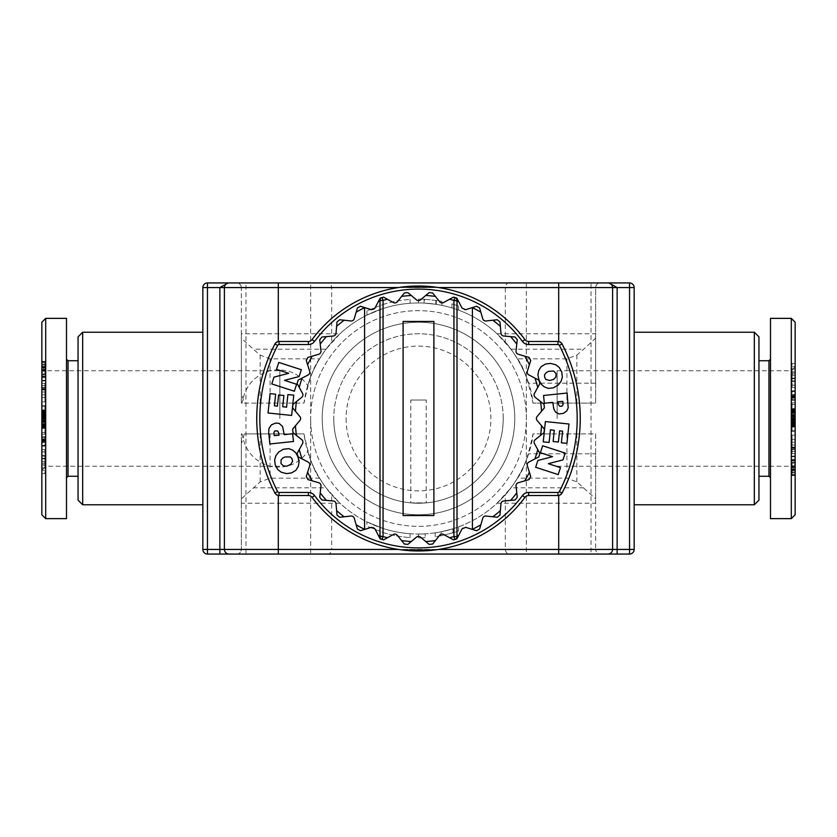 <?xml version="1.0" encoding="UTF-8"?>
<svg xmlns="http://www.w3.org/2000/svg" width="837" height="837" viewBox="0 0 837 837"><rect width="100%" height="100%" fill="white"/><g stroke="black" fill="none" stroke-linecap="round" stroke-linejoin="round"><path stroke-width="0.63" stroke-dasharray="4.18 3.14" d="M591.037 282.937L558.687 282.937L591.037 282.937L591.037 554.063L526.337 554.063L526.337 282.937L600.275 282.937C597.764 282.864 596.226 284.402 595.662 287.562L595.662 403.099L533.002 403.099C528.147 380.207 522.958 365.455 517.444 358.832A115.537 115.537 0 0 0 510.926 349.175L497.052 333.775L595.662 333.775L595.662 338.138L583.703 349.175L576.85 355.108L566.931 358.832L517.444 358.832M526.337 554.063L591.037 554.063M503.225 418.5A84.725 84.725 0 0 0 418.5 333.775A84.725 84.725 0 0 0 333.775 418.5A84.725 84.725 0 0 1 418.5 333.775A84.725 84.725 0 0 1 503.225 418.5A84.725 84.725 0 0 1 418.5 503.225A84.725 84.725 0 0 1 333.775 418.5A84.725 84.725 0 0 0 418.5 503.225A84.725 84.725 0 0 0 503.225 418.5M346.099 418.5A72.4 72.4 0 0 0 418.5 490.9A72.4 72.4 0 0 0 490.9 418.5A72.4 72.4 0 0 0 418.5 346.099A72.4 72.4 0 0 0 346.099 418.5M202.836 418.5L202.836 332.237L202.836 418.5M82.675 332.237L82.675 504.763M754.325 504.763L754.325 332.237M634.164 332.237L634.164 504.763L634.164 332.237M310.663 554.063L278.313 554.063L310.663 554.063L310.663 282.937L245.963 282.937L245.963 554.063L509.482 554.063C507.18 554.084 505.789 552.546 505.318 549.438L505.318 494.73C510.507 490.011 530.574 461.867 533.002 433.901L595.662 433.901L595.662 503.225L595.662 453.8L528.513 453.8A115.537 115.537 0 0 1 303.998 433.901L244.341 433.901L241.338 443.819L241.338 503.225L241.338 433.901L242.081 433.901C245.074 451.279 254.846 462.17 271.397 466.575C286.986 468.825 299.102 463.771 307.754 451.425C316.438 482.687 339.487 502.796 339.948 503.225L326.074 487.825A115.537 115.537 0 0 1 319.556 478.168L270.069 478.168L260.15 481.892L241.338 498.862M426.2 400.013L410.8 400.013L426.2 400.013L426.2 502.88L410.8 502.88L410.8 400.013M410.8 502.88L426.2 502.88M791.3 418.5L791.3 466.24L791.3 418.5L791.3 466.24L791.3 418.5L795.15 418.5L795.15 366.888L795.15 470.112L795.15 408.571L795.15 425.771L795.15 414.608L795.15 419.4L795.15 417.726L792.074 417.726L792.074 408.571L792.074 426.127L792.074 414.807L792.074 417.736L795.15 417.736L795.15 415.654L795.15 426.127L795.15 420.519L792.074 420.519L795.15 420.519L795.15 421.44L795.15 418.51L792.074 418.51M557.149 418.5L557.149 370.749L557.149 418.5M279.851 418.5L279.851 370.749L279.851 418.5M45.7 418.5L45.7 370.76L45.7 466.146L45.7 418.5L45.7 466.146L45.7 418.5L41.85 418.5L41.85 470.112L41.85 366.888L41.85 428.429L41.85 411.229L41.85 422.392L41.85 417.6L41.85 419.274L44.926 419.274L44.926 428.429L44.926 410.873L44.926 422.193L44.926 419.264L41.85 419.264L41.85 421.346L41.85 410.873L41.85 416.481L44.926 416.481L41.85 416.481L41.85 415.56L41.85 418.49L44.926 418.49M514.776 418.5A96.276 96.276 0 0 0 418.5 322.224A96.276 96.276 0 0 0 322.224 418.5A96.276 96.276 0 0 0 418.5 514.776A96.276 96.276 0 0 0 514.776 418.5A96.276 96.276 0 0 0 418.5 322.224A96.276 96.276 0 0 0 322.224 418.5A96.276 96.276 0 0 0 418.5 514.776A96.276 96.276 0 0 0 514.776 418.5M526.337 418.5A107.837 107.837 0 0 0 418.5 310.663A107.837 107.837 0 0 0 310.663 418.5A107.837 107.837 0 0 1 418.5 310.663A107.837 107.837 0 0 1 526.337 418.5A107.837 107.837 0 0 1 418.5 526.337A107.837 107.837 0 0 1 310.663 418.5A107.837 107.837 0 0 0 418.5 526.337A107.837 107.837 0 0 0 526.337 418.5M68.038 360.737L68.038 476.263M78.05 500.149L78.05 336.851M66.5 418.5L66.5 359.188L66.5 418.5M768.962 476.263L768.962 360.737M758.95 336.851L758.95 500.149M770.5 418.5L770.5 477.812L770.5 418.5M758.95 418.5L758.95 476.263L758.95 418.5M795.15 322.224L795.15 514.776M795.15 363.404L795.15 385.083L795.15 363.404L792.074 363.404L792.074 385.083L792.074 363.404M795.15 419.452L795.15 431.484L795.15 415.204L795.15 419.452L792.074 419.452L792.074 415.204L792.074 431.484L792.074 419.452M795.15 464.587L795.15 475.625L795.15 462.987L795.15 471.932L795.15 464.587L792.074 464.587L792.074 471.932L792.074 462.987L792.074 475.625L792.074 464.587M795.15 391.025L795.15 408.927L795.15 391.025L792.074 391.025L792.074 408.927L792.074 390.816L795.15 391.046M795.15 385.282L795.15 378.722L795.15 387.364L795.15 385.282L792.074 385.282L792.074 387.364L792.074 378.722L792.074 385.282M795.15 449.49L795.15 435.135L795.15 453.696L795.15 449.49L792.074 449.49L792.074 453.696L792.074 435.135L792.074 449.49M791.3 518.637L791.3 318.363M770.5 518.637L770.5 318.363M795.15 424.945L792.074 424.945M795.15 425.227L792.074 425.227M795.15 424.254L792.074 424.254M795.15 423.449L792.074 423.449M795.15 422.549L792.074 422.549M795.15 421.576L792.074 421.576M795.15 419.4L792.074 419.4L795.15 419.4M795.15 418.929L792.074 418.929M795.15 417.799L792.074 417.799M795.15 416.795L792.074 416.795M795.15 416.397L792.074 416.397M795.15 415.487L792.074 415.487L795.15 415.476M795.15 414.608L792.074 414.608L795.15 414.629M795.15 414.786L792.074 414.786L795.15 414.807L795.15 415.686L792.074 415.686L795.15 415.654L795.15 414.807M795.15 414.974L792.074 414.974M795.15 415.215L792.074 415.215L795.15 415.204M795.15 415.905L792.074 415.905M795.15 416.721L792.074 416.721M795.15 418.123L792.074 418.123L795.15 418.155M795.15 419.086L792.074 419.086L795.15 419.086M795.15 419.483L792.074 419.483M795.15 419.86L792.074 419.86M795.15 425.771L792.074 425.771M795.15 425.405L792.074 425.405M795.15 424.903L792.074 424.903M795.15 424.286L792.074 424.286M795.15 423.721L792.074 423.721M795.15 422.842L792.074 422.842M795.15 421.827L792.074 421.827M795.15 421.252L792.074 421.252M795.15 420.237L792.074 420.237M795.15 417.789L792.074 417.789M795.15 415.55L792.074 415.55M795.15 414.482L792.074 414.482L795.15 414.472M795.15 413.499L792.074 413.499M795.15 412.589L792.074 412.589M795.15 411.762L792.074 411.762M795.15 411.009L792.074 411.009M795.15 410.873L792.074 410.873M795.15 410.339L792.074 410.339M795.15 409.868L792.074 409.868M795.15 409.471L792.074 409.471M795.15 409.147L792.074 409.147M795.15 408.895L792.074 408.895M795.15 408.718L792.074 408.718M795.15 408.613L792.074 408.613L795.15 408.592M795.15 408.571L792.074 408.571M795.15 408.686L792.074 408.686M795.15 408.843L792.074 408.843M795.15 409.084L792.074 409.084M795.15 409.377L792.074 409.377M795.15 409.732L792.074 409.732M795.15 409.91L792.074 409.91M795.15 410.507L792.074 410.507M795.15 411.197L792.074 411.197M795.15 411.982L792.074 411.982M795.15 412.84L792.074 412.84M795.15 413.52L792.074 413.52M795.15 415.539L792.074 415.539M795.15 417.987L792.074 417.987M795.15 421.545L792.074 421.545M795.15 422.465L792.074 422.465M795.15 422.967L792.074 422.967M795.15 423.836L792.074 423.836M795.15 424.589L792.074 424.589M795.15 419.578L792.074 419.578M795.15 420.477L792.074 420.477M795.15 420.592L792.074 420.592M795.15 421.116L792.074 421.116M795.15 421.398L792.074 421.398M795.15 421.44L792.074 421.44M795.15 421.304L792.074 421.304M795.15 420.938L792.074 420.938M795.15 420.561L792.074 420.561M795.15 419.693L792.074 419.693M795.15 418.688L792.074 418.688M795.15 417.558L792.074 417.558M795.15 416.554L792.074 416.554M795.15 415.309L792.074 415.309M795.15 414.943L792.074 414.943M795.15 414.859L792.074 414.859M795.15 415.142L792.074 415.142M795.15 415.769L792.074 415.769M795.15 416.68L792.074 416.68M795.15 372.151L792.074 372.151M795.15 366.763L792.074 366.763M795.15 385.083L792.074 385.083M795.15 381.672L792.074 381.672M795.15 378.157L792.074 378.157M795.15 373.804L792.074 373.804M795.15 375.614L792.074 375.614M792.074 374.557L792.074 369.148L792.074 374.557L795.15 374.557L795.15 369.148L795.15 374.557M795.15 369.148L792.074 369.148M795.15 371.942L792.074 371.942M795.15 426.964L792.074 426.964M795.15 416.24L792.074 416.24M795.15 420.383L792.074 420.383M795.15 419.745L792.074 419.745M795.15 427.069L792.074 427.069M795.15 431.484L792.074 431.484M795.15 430.448L792.074 430.448M795.15 426.305L792.074 426.305M795.15 460.277L792.074 460.277M795.15 466.397L792.074 466.397M795.15 462.987L792.074 462.987M795.15 463.123L792.074 463.123M795.15 470.279L792.074 470.279M795.15 474.276L792.074 474.276M795.15 472.769L792.074 472.769M795.15 466.293L792.074 466.293M795.15 469.567L792.074 469.567M795.15 460.915L792.074 460.915M795.15 456.73L792.074 456.73M795.15 456.51L792.074 456.51M795.15 459.22L792.074 459.22M795.15 390.984L792.074 390.984M795.15 396.518L792.074 396.518M795.15 397.115L792.074 397.115M795.15 397.188L792.074 397.188M795.15 394.311L792.074 394.311M795.15 391.59L792.074 391.59M795.15 399.416L792.074 399.416M795.15 400.379L792.074 400.379M795.15 396.435L792.074 396.435M795.15 398.13L792.074 398.13M795.15 404.459L792.074 404.459L795.15 404.491M795.15 402.848L792.074 402.848M795.15 395.284L792.074 395.284L795.15 395.273M795.15 378.722L792.074 378.722M795.15 387.364L792.074 387.364M795.15 380.804L792.074 380.804M795.15 435.135L792.074 435.135M795.15 453.696L792.074 453.696M795.15 451.321L792.074 451.321M795.15 447.052L792.074 447.052M795.15 447.649L792.074 447.649M795.15 442.187L792.074 442.187M795.15 439.467L792.074 439.467M792.074 448.255L792.074 444.981L792.074 448.255L795.15 448.255L795.15 444.981L795.15 448.255M795.15 449.166L792.074 449.166M795.15 444.981L792.074 444.981M78.05 418.5L78.05 360.737L78.05 418.5M41.85 514.776L41.85 322.224M41.85 473.596L41.85 451.917L41.85 473.596L44.926 473.596L44.926 451.917L44.926 473.596M41.85 417.548L41.85 405.516L41.85 421.796L41.85 417.548L44.926 417.548L44.926 421.796L44.926 405.516L44.926 417.548M41.85 372.413L41.85 361.375L41.85 374.013L41.85 365.068L41.85 372.413L44.926 372.413L44.926 365.068L44.926 374.013L44.926 361.375L44.926 372.413M41.85 445.975L41.85 428.073L41.85 445.975L44.926 445.975L44.926 428.073L44.926 446.184L41.85 445.954M41.85 451.718L41.85 458.278L41.85 449.636L41.85 451.718L44.926 451.718L44.926 449.636L44.926 458.278L44.926 451.718M41.85 387.51L41.85 401.865L41.85 383.304L41.85 387.51L44.926 387.51L44.926 383.304L44.926 401.865L44.926 387.51M45.7 318.363L45.7 518.637M66.5 318.363L66.5 518.637M41.85 412.055L44.926 412.055M41.85 411.773L44.926 411.773M41.85 412.746L44.926 412.746M41.85 413.551L44.926 413.551M41.85 414.451L44.926 414.451M41.85 415.424L44.926 415.424M41.85 417.6L44.926 417.6L41.85 417.6M41.85 418.071L44.926 418.071M41.85 419.201L44.926 419.201M41.85 420.205L44.926 420.205M41.85 420.603L44.926 420.603M41.85 421.513L44.926 421.513L41.85 421.524M41.85 422.392L44.926 422.392L41.85 422.371M41.85 422.214L44.926 422.214L41.85 422.193L41.85 421.314L44.926 421.314L41.85 421.346L41.85 422.193M41.85 422.026L44.926 422.026M41.85 421.785L44.926 421.785L41.85 421.796M41.85 421.095L44.926 421.095M41.85 420.279L44.926 420.279M41.85 418.877L44.926 418.877L41.85 418.845M41.85 417.914L44.926 417.914L41.85 417.914M41.85 417.517L44.926 417.517M41.85 417.14L44.926 417.14M41.85 411.229L44.926 411.229M41.85 411.595L44.926 411.595M41.85 412.097L44.926 412.097M41.85 412.714L44.926 412.714M41.85 413.279L44.926 413.279M41.85 414.158L44.926 414.158M41.85 415.173L44.926 415.173M41.85 415.748L44.926 415.748M41.85 416.763L44.926 416.763M41.85 419.211L44.926 419.211M41.85 421.45L44.926 421.45M41.85 422.518L44.926 422.518L41.85 422.528M41.85 423.501L44.926 423.501M41.85 424.411L44.926 424.411M41.85 425.238L44.926 425.238M41.85 425.991L44.926 425.991M41.85 426.127L44.926 426.127M41.85 426.661L44.926 426.661M41.85 427.132L44.926 427.132M41.85 427.529L44.926 427.529M41.85 427.853L44.926 427.853M41.85 428.105L44.926 428.105M41.85 428.282L44.926 428.282M41.85 428.387L44.926 428.387L41.85 428.408M41.85 428.429L44.926 428.429M41.85 428.314L44.926 428.314M41.85 428.157L44.926 428.157M41.85 427.916L44.926 427.916M41.85 427.623L44.926 427.623M41.85 427.268L44.926 427.268M41.85 427.09L44.926 427.09M41.85 426.493L44.926 426.493M41.85 425.803L44.926 425.803M41.85 425.018L44.926 425.018M41.85 424.16L44.926 424.16M41.85 423.48L44.926 423.48M41.85 421.461L44.926 421.461M41.85 419.013L44.926 419.013M41.85 415.455L44.926 415.455M41.85 414.535L44.926 414.535M41.85 414.033L44.926 414.033M41.85 413.164L44.926 413.164M41.85 412.411L44.926 412.411M41.85 417.422L44.926 417.422M41.85 416.523L44.926 416.523M41.85 416.407L44.926 416.407M41.85 415.884L44.926 415.884M41.85 415.602L44.926 415.602M41.85 415.56L44.926 415.56M41.85 415.696L44.926 415.696M41.85 416.062L44.926 416.062M41.85 416.439L44.926 416.439M41.85 417.307L44.926 417.307M41.85 418.312L44.926 418.312M41.85 419.442L44.926 419.442M41.85 420.446L44.926 420.446M41.85 421.691L44.926 421.691M41.85 422.057L44.926 422.057M41.85 422.141L44.926 422.141M41.85 421.858L44.926 421.858M41.85 421.231L44.926 421.231M41.85 420.32L44.926 420.32M41.85 464.849L44.926 464.849M41.85 470.237L44.926 470.237M41.85 451.917L44.926 451.917M41.85 455.328L44.926 455.328M41.85 458.843L44.926 458.843M41.85 463.196L44.926 463.196M41.85 461.386L44.926 461.386M44.926 462.442L44.926 467.852L44.926 462.442L41.85 462.442L41.85 467.852L41.85 462.442M41.85 467.852L44.926 467.852M41.85 465.058L44.926 465.058M41.85 410.036L44.926 410.036M41.85 420.76L44.926 420.76M41.85 416.617L44.926 416.617M41.85 417.255L44.926 417.255M41.85 409.931L44.926 409.931M41.85 405.516L44.926 405.516M41.85 406.552L44.926 406.552M41.85 410.695L44.926 410.695M41.85 376.723L44.926 376.723M41.85 370.603L44.926 370.603M41.85 374.013L44.926 374.013M41.85 373.877L44.926 373.877M41.85 366.721L44.926 366.721M41.85 362.724L44.926 362.724M41.85 364.231L44.926 364.231M41.85 370.707L44.926 370.707M41.85 367.433L44.926 367.433M41.85 376.085L44.926 376.085M41.85 380.27L44.926 380.27M41.85 380.49L44.926 380.49M41.85 377.78L44.926 377.78M41.85 446.016L44.926 446.016M41.85 440.482L44.926 440.482M41.85 439.885L44.926 439.885M41.85 439.812L44.926 439.812M41.85 442.689L44.926 442.689M41.85 445.41L44.926 445.41M41.85 437.584L44.926 437.584M41.85 436.621L44.926 436.621M41.85 440.565L44.926 440.565M41.85 438.87L44.926 438.87M41.85 432.541L44.926 432.541L41.85 432.509M41.85 434.152L44.926 434.152M41.85 441.716L44.926 441.716L41.85 441.727M41.85 458.278L44.926 458.278M41.85 449.636L44.926 449.636M41.85 456.196L44.926 456.196M41.85 401.865L44.926 401.865M41.85 383.304L44.926 383.304M41.85 385.679L44.926 385.679M41.85 389.948L44.926 389.948M41.85 389.351L44.926 389.351M41.85 394.813L44.926 394.813M41.85 397.533L44.926 397.533M44.926 388.745L44.926 392.019L44.926 388.745L41.85 388.745L41.85 392.019L41.85 388.745M41.85 387.834L44.926 387.834M41.85 392.019L44.926 392.019M539.886 383.524L534.456 393.421A3.076 3.076 0 0 0 535.23 397.303L544.029 404.365A126.324 126.324 0 0 1 544.374 407.87L537.113 416.523A3.076 3.076 0 0 0 537.113 420.477L544.374 429.13A126.324 126.324 0 0 1 544.029 432.635L535.23 439.697A3.076 3.076 0 0 0 534.456 443.579L539.886 453.476A126.324 126.324 0 0 1 538.861 456.856L528.848 462.066A3.076 3.076 0 0 0 527.331 465.728L530.721 476.483A126.324 126.324 0 0 1 529.068 479.591L518.229 482.75A3.076 3.076 0 0 0 516.031 486.046L517.256 497.262A126.324 126.324 0 0 1 515.017 499.992L503.78 500.976A3.076 3.076 0 0 0 500.976 503.78L499.992 515.017A126.324 126.324 0 0 1 497.262 517.256L486.046 516.031A3.076 3.076 0 0 0 482.75 518.229L479.591 529.068A126.324 126.324 0 0 1 476.483 530.721L465.728 527.331A3.076 3.076 0 0 0 462.066 528.848L456.856 538.861A126.324 126.324 0 0 1 453.476 539.886L443.579 534.456A3.076 3.076 0 0 0 439.697 535.23L432.635 544.029A126.324 126.324 0 0 1 429.13 544.374L420.477 537.113A3.076 3.076 0 0 0 416.523 537.113L407.87 544.374A126.324 126.324 0 0 1 404.365 544.029L397.303 535.23A3.076 3.076 0 0 0 393.421 534.456L383.524 539.886A126.324 126.324 0 0 1 380.144 538.861L374.934 528.848A3.076 3.076 0 0 0 371.272 527.331L360.517 530.721A126.324 126.324 0 0 1 357.409 529.068L354.25 518.229A3.076 3.076 0 0 0 350.954 516.031L339.738 517.256A126.324 126.324 0 0 1 337.008 515.017L336.024 503.78A3.076 3.076 0 0 0 333.22 500.976L321.983 499.992A126.324 126.324 0 0 1 319.744 497.262L320.969 486.046A3.076 3.076 0 0 0 318.771 482.75L307.932 479.591A126.324 126.324 0 0 1 306.279 476.483L309.669 465.728A3.076 3.076 0 0 0 308.152 462.066L298.139 456.856A126.324 126.324 0 0 1 297.114 453.476L302.544 443.579A3.076 3.076 0 0 0 301.77 439.697L292.971 432.635A126.324 126.324 0 0 1 292.626 429.13L299.887 420.477A3.076 3.076 0 0 0 299.887 416.523L292.626 407.87A126.324 126.324 0 0 1 292.971 404.365L301.77 397.303A3.076 3.076 0 0 0 302.544 393.421L297.114 383.524A126.324 126.324 0 0 1 298.139 380.144L308.152 374.934A3.076 3.076 0 0 0 309.669 371.272L306.279 360.517A126.324 126.324 0 0 1 307.932 357.409L318.771 354.25A3.076 3.076 0 0 0 320.969 350.954L319.744 339.738A126.324 126.324 0 0 1 321.983 337.008L333.22 336.024A3.076 3.076 0 0 0 336.024 333.22L337.008 321.983A126.324 126.324 0 0 1 339.738 319.744L350.954 320.969A3.076 3.076 0 0 0 354.25 318.771L357.409 307.932A126.324 126.324 0 0 1 360.517 306.279L371.272 309.669A3.076 3.076 0 0 0 374.934 308.152L380.144 298.139A126.324 126.324 0 0 1 383.524 297.114L393.421 302.544A3.076 3.076 0 0 0 397.303 301.77L404.365 292.971A126.324 126.324 0 0 1 407.87 292.626L416.523 299.887A3.076 3.076 0 0 0 420.477 299.887L429.13 292.626A126.324 126.324 0 0 1 432.635 292.971L439.697 301.77A3.076 3.076 0 0 0 443.579 302.544L453.476 297.114A126.324 126.324 0 0 1 456.856 298.139L462.066 308.152A3.076 3.076 0 0 0 465.728 309.669L476.483 306.279M479.591 307.932L482.75 318.771A3.076 3.076 0 0 0 486.046 320.969L497.262 319.744M499.992 321.983L500.976 333.22A3.076 3.076 0 0 0 503.78 336.024L515.017 337.008M517.256 339.738L516.031 350.954A3.076 3.076 0 0 0 518.229 354.25L529.068 357.409M530.721 360.517L527.331 371.272A3.076 3.076 0 0 0 528.848 374.934L538.861 380.144M364.723 307.597L364.733 307.608A123.238 123.238 0 0 0 356.164 312.191M472.277 529.402L472.267 529.392A123.238 123.238 0 0 0 480.836 524.809M382.185 539.488A3.076 3.076 0 0 1 379.988 536.538M379.988 300.462A3.076 3.076 0 0 1 382.185 297.512M454.815 297.512A3.076 3.076 0 0 1 457.012 300.462L457.012 536.538A3.076 3.076 0 0 1 454.815 539.488M433.901 515.55L433.901 321.45L403.099 321.45L403.099 515.55L433.901 515.55M241.338 333.775L241.338 338.138L253.297 349.175L260.15 355.108L270.069 358.832L319.556 358.832A115.537 115.537 0 0 1 326.074 349.175L339.948 333.775L241.338 333.775L241.338 403.099L241.338 287.562L595.662 287.562L241.338 287.562L241.338 393.181L244.341 403.099L303.998 403.099C308.853 380.207 314.042 365.455 319.556 358.832M242.081 403.099L241.338 403.099L242.081 403.099C245.074 385.721 254.846 374.83 271.397 370.425C286.986 368.175 299.102 373.229 307.754 385.575C317.715 349.72 346.916 328.02 338.451 335.187M498.549 335.187C490.21 328.125 518.124 348.862 528.513 383.2L595.662 383.2L595.662 333.775M528.513 453.8C519.515 483.619 497.44 502.849 497.052 503.225L510.926 487.825A115.537 115.537 0 0 0 517.444 478.168L566.931 478.168L576.85 481.892L595.662 498.862M497.052 503.225L595.662 503.225M339.948 503.225L241.338 503.225M244.341 403.099L303.998 403.099A115.537 115.537 0 0 1 528.513 383.2M595.662 338.138L595.662 403.099L533.002 403.099C530.574 375.133 510.507 346.989 505.318 342.27A115.537 115.537 0 0 0 331.682 342.27C328.271 345.566 313.237 364.995 307.754 385.575M517.444 478.168C522.958 471.545 528.147 456.793 533.002 433.901L595.662 433.901L595.662 549.438L595.662 453.8M319.556 478.168C314.042 471.545 308.853 456.793 303.998 433.901L244.341 433.901M435.261 287.081L438.64 287.562A132.487 132.487 0 0 1 524.925 339.602A4.624 4.624 0 0 0 528.639 341.475L557.955 341.475A4.624 4.624 0 0 1 558.687 341.538L562.056 343.965M562.056 493.035L558.687 495.462A4.624 4.624 0 0 1 557.955 495.525L528.639 495.525A4.624 4.624 0 0 0 524.925 497.398A132.487 132.487 0 0 1 438.64 549.438L435.261 549.919M401.739 549.919L398.36 549.438A132.487 132.487 0 0 1 312.075 497.398A4.624 4.624 0 0 0 308.361 495.525L279.045 495.525A4.624 4.624 0 0 1 278.313 495.462L274.944 493.035M542.648 445.765L565.205 453.079L562.998 459.89L548.329 463.667L560.476 467.642L558.216 474.589L535.659 467.276L537.867 460.465L552.493 456.667L540.388 452.712L542.648 445.765M275.635 394.175L274.41 405.809L277.424 406.186L278.606 394.97L283.889 395.503L282.718 406.709L286.568 407.2L287.897 394.572L293.766 395.127L291.632 415.434L268.039 412.997L270.069 393.652L275.635 394.175M283.377 449.239L288.807 448.642L292.688 450.118L295.89 452.943L298.035 457.086L299.06 462.034L298.317 466.429L295.859 470.342L291.569 472.915L286.484 473.606L281.19 472.204L277.769 469.557L275.216 464.901L274.641 459.911L275.854 455.757L278.773 451.959L283.377 449.239M268.677 432.467L268.98 428.45L271.366 424.914L275.53 423.072L279.035 423.344L282.592 426.472L284.182 434.665L292.647 433.744L293.463 441.507L269.87 443.966L268.677 432.467M563.228 413.436L559.022 413.938L555.486 412.076L553.655 408.404L552.818 402.335L544.353 403.256L543.537 395.493L567.13 393.034L568.177 407.901L566.68 411.061L563.228 413.436M301.341 369.724L299.133 376.535L284.507 380.333L296.612 384.288L294.352 391.235L271.795 383.921L274.002 377.11L288.671 373.333L276.524 369.358L278.784 362.411L301.341 369.724M562.59 431.191L559.576 430.814L558.394 442.03L553.111 441.497L554.282 430.291L550.432 429.799L549.103 442.428L543.234 441.873L545.368 421.566L568.961 424.003L566.931 443.348L561.365 442.825L562.59 431.191M553.247 387.887L548.193 388.358L544.312 386.882L541.11 384.057L538.965 379.914L537.94 374.966L538.683 370.571L541.141 366.658L545.431 364.085L550.516 363.394L555.81 364.796L559.231 367.443L561.784 372.099L562.359 377.089L561.146 381.243L558.227 385.041L553.247 387.887M366.93 521.89L383.105 528.482L383.105 532.52A119.388 119.388 0 0 0 410.067 537.595A119.388 119.388 0 0 1 383.105 532.52L366.93 526.18L383.105 532.52L383.105 528.482L383.105 532.52L383.105 528.482L366.93 521.89L366.93 526.18M425.154 537.699A119.388 119.388 0 0 1 418.5 537.888A119.388 119.388 0 0 0 425.154 537.699L425.154 533.849L425.154 537.699M441.235 535.701L453.016 532.792A119.388 119.388 0 0 0 458.592 530.951A119.388 119.388 0 0 1 452.555 532.928L440.785 535.785A119.388 119.388 0 0 1 435.209 536.716A119.388 119.388 0 0 0 441.235 535.701L441.235 531.777A115.537 115.537 0 0 1 435.209 532.824L435.209 536.716L435.209 532.824A115.537 115.537 0 0 0 440.785 531.872L440.785 535.785L440.785 531.872L452.555 528.9L452.555 532.928M458.592 306.049A119.388 119.388 0 0 0 451.938 303.894A119.388 119.388 0 0 1 458.592 306.049L458.592 310.14A115.537 115.537 0 0 0 451.938 307.911A115.537 115.537 0 0 1 458.592 310.14L458.592 306.049M383.105 304.48A119.388 119.388 0 0 1 410.067 299.405A119.388 119.388 0 0 0 383.105 304.48L366.93 310.82L383.105 304.48L383.105 308.518L366.93 315.11L383.105 308.518A115.537 115.537 0 0 1 410.067 303.276A115.537 115.537 0 0 0 383.105 308.518L383.105 304.48M424.526 299.269L436.307 300.452A119.388 119.388 0 0 1 441.884 301.425A119.388 119.388 0 0 0 435.847 300.378L424.077 299.238A119.388 119.388 0 0 0 418.5 299.112A119.388 119.388 0 0 1 424.526 299.269L424.526 303.12A115.537 115.537 0 0 0 418.5 302.963A115.537 115.537 0 0 1 424.077 303.099L435.847 304.27A115.537 115.537 0 0 1 441.884 305.359A115.537 115.537 0 0 0 436.307 304.344L424.526 303.12M418.5 534.037L418.5 537.888L418.5 534.037A115.537 115.537 0 0 0 425.154 533.849A115.537 115.537 0 0 1 418.5 534.037M424.077 299.238L424.077 303.099L424.077 299.238M435.847 300.378L435.847 304.27M418.5 299.112L418.5 302.963L418.5 299.112M366.93 310.82L366.93 315.11M451.938 303.894L451.938 307.911L451.938 303.894M509.482 554.063L236.725 554.063C239.236 554.136 240.774 552.598 241.338 549.438L331.682 549.438C331.211 552.535 329.83 554.084 327.518 554.063M629.55 554.063L207.45 554.063L207.45 549.438L629.55 549.438L629.55 554.063A4.624 4.624 0 0 0 634.164 549.438A4.624 4.624 0 0 1 629.55 554.063M607.913 554.063L607.903 554.063A4.624 4.614 90 0 0 612.527 549.438L612.527 549.438C612.276 552.221 610.728 553.759 607.903 554.063M401.739 287.081L398.36 287.562A132.487 132.487 0 0 0 312.075 339.602A4.624 4.624 0 0 1 308.361 341.475L279.045 341.475A4.624 4.624 0 0 0 278.313 341.538L274.944 343.965M307.754 451.425C313.237 472.005 328.271 491.434 331.682 494.73A115.537 115.537 0 0 0 505.318 494.73M236.725 554.063C239.528 553.78 241.066 552.242 241.338 549.438L595.662 549.438C596.226 552.598 597.764 554.136 600.275 554.063C597.472 553.78 595.934 552.242 595.662 549.438L331.682 549.438L331.682 494.73M241.338 443.819L241.338 549.438L241.338 433.901L242.081 433.901M410.067 533.724A115.537 115.537 0 0 1 383.105 528.482A115.537 115.537 0 0 0 410.067 533.724L410.067 537.595L410.067 533.724M452.555 528.9A115.537 115.537 0 0 0 458.592 526.86A115.537 115.537 0 0 1 453.016 528.764L441.235 531.777M241.338 338.138L241.338 393.181M595.662 383.2L595.662 287.562C595.934 284.758 597.472 283.22 600.275 282.937L526.337 282.937M634.164 549.438L629.55 549.438L629.55 287.562L207.45 287.562L207.45 549.438L202.836 549.438A4.624 4.624 0 0 0 207.45 554.063A4.624 4.624 0 0 1 202.836 549.438L202.836 287.562A4.624 4.624 0 0 1 207.45 282.937L629.55 282.937A4.624 4.624 0 0 1 634.164 287.562L629.55 287.562L629.55 282.937M609.012 283.052L606.417 282.937C609.838 282.76 611.868 284.298 612.527 287.562L612.527 549.438L612.527 287.562C612.129 284.402 610.089 282.864 606.417 282.937M230.583 282.937C226.911 282.864 224.871 284.402 224.483 287.562L224.483 549.438L224.483 287.562C225.132 284.298 227.162 282.76 230.583 282.937L227.988 283.052M236.725 282.937C239.236 282.864 240.774 284.402 241.338 287.562C241.066 284.758 239.528 283.22 236.725 282.937L327.518 282.937C329.83 282.916 331.211 284.465 331.682 287.562L331.682 342.27M509.482 282.937C507.17 282.916 505.789 284.465 505.318 287.562L505.318 342.27M290.711 464.42L292.605 461.145L291.883 458.509L290.261 456.908L284.978 456.971L282.76 458.017L281.033 460.026L281.012 463.572L283.44 465.968L286.714 466.188L290.711 464.42M278.784 433.189L277.643 430.94L274.86 430.919L273.961 432.384L274.222 435.638L279.003 435.24L278.784 433.189M558.331 404.491L559.89 406.343L562.14 406.081L563.039 404.616L562.778 401.362L557.997 401.76L558.331 404.491M549.783 380.5L553.581 379.402L555.967 376.974L555.988 373.428L553.56 371.032L548.706 371.293L546.289 372.58L544.584 374.725L544.615 377.068L545.797 379.443L549.783 380.5M453.016 528.764L453.016 532.792L453.016 528.764M436.307 300.452L436.307 304.344L436.307 300.452M410.067 299.405L410.067 303.276L410.067 299.405M458.592 526.86L458.592 530.951L458.592 526.86M441.884 301.425L441.884 305.359L441.884 301.425M795.15 469.871L792.074 469.871M795.15 471.932L792.074 471.932L795.15 471.932M795.15 466.847L792.074 466.847M795.15 475.102L792.074 475.102M795.15 470.603L792.074 470.603M795.15 467.59L792.074 467.59M795.15 462.191L792.074 462.191M795.15 460.224L792.074 460.224M795.15 465.801L792.074 465.801M795.15 469.17L792.074 469.17M795.15 397.711L792.074 397.711M795.15 395.911L792.074 395.911M41.85 367.129L44.926 367.129M41.85 365.068L44.926 365.068L41.85 365.068M41.85 370.153L44.926 370.153M41.85 361.898L44.926 361.898M41.85 366.397L44.926 366.397M41.85 369.41L44.926 369.41M41.85 374.809L44.926 374.809M41.85 376.776L44.926 376.776M41.85 371.199L44.926 371.199M41.85 367.83L44.926 367.83M41.85 439.289L44.926 439.289M41.85 441.089L44.926 441.089M378.104 534.927A123.238 123.238 0 0 0 387.405 537.752M356.164 524.809A123.238 123.238 0 0 0 364.733 529.392M336.62 510.612A123.238 123.238 0 0 0 344.133 516.774M320.226 492.867A123.238 123.238 0 0 0 326.388 500.38M307.608 472.267A123.238 123.238 0 0 0 312.191 480.836M299.248 449.595A123.238 123.238 0 0 0 302.073 458.896M295.471 425.73A123.238 123.238 0 0 0 296.424 435.407M296.424 401.593A123.238 123.238 0 0 0 295.471 411.27M302.073 378.104A123.238 123.238 0 0 0 299.248 387.405M312.191 356.164A123.238 123.238 0 0 0 307.608 364.733M326.388 336.62A123.238 123.238 0 0 0 320.226 344.133M344.133 320.226A123.238 123.238 0 0 0 336.62 326.388M387.405 299.248A123.238 123.238 0 0 0 378.104 302.073M411.27 295.471A123.238 123.238 0 0 0 401.593 296.424M435.407 296.424A123.238 123.238 0 0 0 425.73 295.471M458.896 302.073A123.238 123.238 0 0 0 449.595 299.248M480.836 312.191A123.238 123.238 0 0 0 472.267 307.608M500.38 326.388A123.238 123.238 0 0 0 492.867 320.226M516.774 344.133A123.238 123.238 0 0 0 510.612 336.62M529.392 364.733A123.238 123.238 0 0 0 524.809 356.164M537.752 387.405A123.238 123.238 0 0 0 534.927 378.104M541.529 411.27A123.238 123.238 0 0 0 540.576 401.593M540.576 435.407A123.238 123.238 0 0 0 541.529 425.73M534.927 458.896A123.238 123.238 0 0 0 537.752 449.595M524.809 480.836A123.238 123.238 0 0 0 529.392 472.267M510.612 500.38A123.238 123.238 0 0 0 516.774 492.867M492.867 516.774A123.238 123.238 0 0 0 500.38 510.612M449.595 537.752A123.238 123.238 0 0 0 458.896 534.927M425.73 541.529A123.238 123.238 0 0 0 435.407 540.576M401.593 540.576A123.238 123.238 0 0 0 411.27 541.529M432.635 544.029A126.324 126.324 0 0 1 429.13 544.374M456.856 538.861A126.324 126.324 0 0 1 453.476 539.886M479.591 529.068A126.324 126.324 0 0 1 476.483 530.721M499.992 515.017A126.324 126.324 0 0 1 497.262 517.256M517.256 497.262A126.324 126.324 0 0 1 515.017 499.992M530.721 476.483A126.324 126.324 0 0 1 529.068 479.591M539.886 453.476A126.324 126.324 0 0 1 538.861 456.856M544.374 429.13A126.324 126.324 0 0 1 544.029 432.635M544.029 404.365A126.324 126.324 0 0 1 544.374 407.87M453.476 297.114A126.324 126.324 0 0 1 456.856 298.139M404.365 292.971A126.324 126.324 0 0 1 407.87 292.626M429.13 292.626A126.324 126.324 0 0 1 432.635 292.971M380.144 298.139A126.324 126.324 0 0 1 383.524 297.114M357.409 307.932A126.324 126.324 0 0 1 360.517 306.279M337.008 321.983A126.324 126.324 0 0 1 339.738 319.744M319.744 339.738A126.324 126.324 0 0 1 321.983 337.008M306.279 360.517A126.324 126.324 0 0 1 307.932 357.409M297.114 383.524A126.324 126.324 0 0 1 298.139 380.144M292.626 407.87A126.324 126.324 0 0 1 292.971 404.365M292.971 432.635A126.324 126.324 0 0 1 292.626 429.13M298.139 456.856A126.324 126.324 0 0 1 297.114 453.476M307.932 479.591A126.324 126.324 0 0 1 306.279 476.483M339.738 517.256A126.324 126.324 0 0 1 337.008 515.017M321.983 499.992A126.324 126.324 0 0 1 319.744 497.262M383.524 539.886A126.324 126.324 0 0 1 380.144 538.861M360.517 530.721A126.324 126.324 0 0 1 357.409 529.068M407.87 544.374A126.324 126.324 0 0 1 404.365 544.029M326.074 349.175L253.297 349.175M510.926 349.175L583.703 349.175M583.703 487.825L510.926 487.825M253.297 487.825L326.074 487.825M270.069 358.832L270.069 403.099M260.15 403.099L260.15 355.108M576.85 403.099L576.85 355.108M566.931 358.832L566.931 403.099M576.85 481.892L576.85 433.901M566.931 433.901L566.931 478.168M270.069 433.901L270.069 478.168M260.15 481.892L260.15 433.901M224.473 549.438A4.624 4.614 -90 0 0 229.087 554.063C226.272 553.759 224.724 552.221 224.483 549.438M202.836 287.562L207.45 287.562L207.45 282.937M557.149 370.749L791.3 370.749L795.15 366.888M41.85 366.888L45.7 370.749L279.851 370.749M557.149 466.251L791.3 466.251L795.15 470.112M795.15 426.127L792.074 426.127M795.15 475.625L792.074 475.625M795.15 460.109L792.074 460.109M795.15 456.071L792.074 456.071M795.15 390.816L792.074 390.816M795.15 408.927L792.074 408.927M795.15 395.19L792.074 395.19M279.851 466.251L45.7 466.251L41.85 470.112M41.85 410.873L44.926 410.873M41.85 361.375L44.926 361.375M41.85 376.891L44.926 376.891M41.85 380.929L44.926 380.929M41.85 446.184L44.926 446.184M41.85 428.073L44.926 428.073M41.85 441.81L44.926 441.81"/><path stroke-width="1.26" d="M236.725 554.063L617.141 554.063L617.141 287.562L634.164 287.562L634.164 549.438L634.164 287.562A4.624 4.624 0 0 0 629.55 282.937L310.663 282.937M82.675 332.237L78.05 336.851L78.05 500.149L82.675 504.763L82.675 332.237L202.836 332.237M754.325 332.237L754.325 504.763L758.95 500.149L758.95 336.851L754.325 332.237L634.164 332.237M327.518 282.937L207.45 282.937A4.624 4.624 0 0 0 202.836 287.562L202.836 549.438A4.624 4.624 0 0 0 207.45 554.063L245.963 554.063M78.05 476.263L68.038 476.263L68.038 360.737L66.5 359.188M45.7 318.363L66.5 318.363L66.5 518.637L45.7 518.637L45.7 318.363L41.85 322.224L41.85 514.776L45.7 518.637M758.95 360.737L768.962 360.737L768.962 476.263L770.5 477.812M791.3 518.637L770.5 518.637L770.5 318.363L791.3 318.363L791.3 518.637L795.15 514.776L795.15 322.224L791.3 318.363M393.421 534.456A3.076 3.076 0 0 1 397.303 535.23L404.365 544.029A126.324 126.324 0 0 0 407.87 544.374L416.523 537.113A3.076 3.076 0 0 1 420.477 537.113L429.13 544.374A126.324 126.324 0 0 0 432.635 544.029L439.697 535.23A3.076 3.076 0 0 1 443.579 534.456L453.476 539.886A126.324 126.324 0 0 0 454.815 539.488L456.856 538.861L462.066 528.848L465.728 527.331L476.483 530.721A126.324 126.324 0 0 0 479.591 529.068L482.75 518.229A3.076 3.076 0 0 1 486.046 516.031L497.262 517.256A126.324 126.324 0 0 0 499.992 515.017L500.976 503.78A3.076 3.076 0 0 1 503.78 500.976L515.017 499.992A126.324 126.324 0 0 0 517.256 497.262L516.031 486.046A3.076 3.076 0 0 1 518.229 482.75L529.068 479.591A126.324 126.324 0 0 0 530.721 476.483L527.331 465.728A3.076 3.076 0 0 1 528.848 462.066L538.861 456.856A126.324 126.324 0 0 0 539.886 453.476L534.456 443.579A3.076 3.076 0 0 1 535.23 439.697L544.029 432.635A126.324 126.324 0 0 0 544.374 429.13L537.113 420.477A3.076 3.076 0 0 1 537.113 416.523L544.374 407.87A126.324 126.324 0 0 0 544.029 404.365L535.23 397.303A3.076 3.076 0 0 1 534.456 393.421L539.886 383.524A126.324 126.324 0 0 0 538.861 380.144L528.848 374.934A3.076 3.076 0 0 1 527.331 371.272L530.721 360.517A126.324 126.324 0 0 0 529.068 357.409L518.229 354.25A3.076 3.076 0 0 1 516.031 350.954L517.256 339.738A126.324 126.324 0 0 0 515.017 337.008L503.78 336.024A3.076 3.076 0 0 1 500.976 333.22L499.992 321.983A126.324 126.324 0 0 0 497.262 319.744L486.046 320.969A3.076 3.076 0 0 1 482.75 318.771L479.591 307.932A126.324 126.324 0 0 0 476.483 306.279L465.728 309.669L462.066 308.152L456.856 298.139L454.815 297.512A126.324 126.324 0 0 0 453.476 297.114L443.579 302.544A3.076 3.076 0 0 1 439.697 301.77L432.635 292.971A126.324 126.324 0 0 0 429.13 292.626L420.477 299.887A3.076 3.076 0 0 1 416.523 299.887L407.87 292.626A126.324 126.324 0 0 0 404.365 292.971L397.303 301.77A3.076 3.076 0 0 1 393.421 302.544L383.524 297.114A126.324 126.324 0 0 0 382.185 297.512L380.144 298.139L374.934 308.152L371.272 309.669L360.517 306.279A126.324 126.324 0 0 0 357.409 307.932L354.25 318.771A3.076 3.076 0 0 1 350.954 320.969L339.738 319.744A126.324 126.324 0 0 0 337.008 321.983L336.024 333.22A3.076 3.076 0 0 1 333.22 336.024L321.983 337.008A126.324 126.324 0 0 0 319.744 339.738L320.969 350.954A3.076 3.076 0 0 1 318.771 354.25L307.932 357.409A126.324 126.324 0 0 0 306.279 360.517L309.669 371.272A3.076 3.076 0 0 1 308.152 374.934L298.139 380.144A126.324 126.324 0 0 0 297.114 383.524L302.544 393.421A3.076 3.076 0 0 1 301.77 397.303L292.971 404.365A126.324 126.324 0 0 0 292.626 407.87L299.887 416.523A3.076 3.076 0 0 1 299.887 420.477L292.626 429.13A126.324 126.324 0 0 0 292.971 432.635L301.77 439.697A3.076 3.076 0 0 1 302.544 443.579L297.114 453.476A126.324 126.324 0 0 0 298.139 456.856L308.152 462.066A3.076 3.076 0 0 1 309.669 465.728L306.279 476.483A126.324 126.324 0 0 0 307.932 479.591L318.771 482.75A3.076 3.076 0 0 1 320.969 486.046L319.744 497.262A126.324 126.324 0 0 0 321.983 499.992L333.22 500.976A3.076 3.076 0 0 1 336.024 503.78L337.008 515.017A126.324 126.324 0 0 0 339.738 517.256L350.954 516.031A3.076 3.076 0 0 1 354.25 518.229L357.409 529.068A126.324 126.324 0 0 0 360.517 530.721L371.272 527.331L374.934 528.848L380.144 538.861L382.185 539.488A126.324 126.324 0 0 0 383.524 539.886L393.421 534.456M356.164 312.191A123.238 123.238 0 0 1 364.587 307.681L364.587 529.319A123.238 123.238 0 0 1 356.164 524.809M480.836 524.809A123.238 123.238 0 0 1 472.413 529.319L472.413 307.681A123.238 123.238 0 0 1 480.836 312.191M380.144 538.861L382.185 539.488A3.076 3.076 0 0 1 379.988 536.538L378.69 536.057M378.69 300.943L379.988 300.462L379.988 536.538L379.988 300.462A3.076 3.076 0 0 1 382.185 297.512L380.144 298.139M456.856 298.139L454.815 297.512A3.076 3.076 0 0 1 457.012 300.462L458.31 300.943M458.31 536.057L457.012 536.538L457.012 300.462L453.936 300.462L454.815 297.512M454.815 539.488L453.936 536.538L457.012 536.538A3.076 3.076 0 0 1 454.815 539.488L456.856 538.861M538.861 380.144A126.324 126.324 0 0 1 539.886 383.524A126.324 126.324 0 0 0 538.861 380.144M529.068 357.409A126.324 126.324 0 0 1 530.721 360.517A126.324 126.324 0 0 0 529.068 357.409M515.017 337.008A126.324 126.324 0 0 1 517.256 339.738A126.324 126.324 0 0 0 515.017 337.008M497.262 319.744A126.324 126.324 0 0 1 499.992 321.983A126.324 126.324 0 0 0 497.262 319.744M476.483 306.279A126.324 126.324 0 0 1 479.591 307.932A126.324 126.324 0 0 0 476.483 306.279M433.901 321.45L433.901 515.55L403.099 515.55L403.099 321.45L433.901 321.45M312.075 497.398A132.487 132.487 0 0 0 524.925 497.398A4.624 4.624 0 0 1 528.639 495.525L557.955 495.525A4.624 4.624 0 0 0 562.056 493.035A161.75 161.75 0 0 0 562.056 343.965A4.624 4.624 0 0 0 557.955 341.475L528.639 341.475A4.624 4.624 0 0 1 524.925 339.602A132.487 132.487 0 0 0 312.075 339.602A4.624 4.624 0 0 1 308.361 341.475L279.045 341.475A4.624 4.624 0 0 0 274.944 343.965A161.75 161.75 0 0 0 274.944 493.035A4.624 4.624 0 0 0 279.045 495.525L308.361 495.525A4.624 4.624 0 0 1 312.075 497.398L314.545 495.556A7.7 7.7 0 0 0 308.361 492.438L279.045 492.438A1.538 1.538 0 0 1 277.675 491.612A158.674 158.674 0 0 1 277.675 345.388A1.538 1.538 0 0 1 279.045 344.562L308.361 344.562A7.7 7.7 0 0 0 314.545 341.444A129.4 129.4 0 0 1 522.455 341.444A7.7 7.7 0 0 0 528.639 344.562L557.955 344.562A1.538 1.538 0 0 1 559.325 345.388A158.674 158.674 0 0 1 559.325 491.612A1.538 1.538 0 0 1 557.955 492.438L528.639 492.438A7.7 7.7 0 0 0 522.455 495.556A129.4 129.4 0 0 1 314.545 495.556M559.325 345.388L562.056 343.965C586.298 390.523 586.298 446.477 562.056 493.035L559.325 491.612M401.739 549.919L435.261 549.919M617.141 554.063L629.55 554.063L629.55 549.438L438.64 549.438M435.261 287.081L401.739 287.081M277.675 491.612L274.944 493.035C250.702 446.477 250.702 390.523 274.944 343.965L277.675 345.388M634.164 549.438A4.624 4.624 0 0 1 629.55 554.063A4.624 4.624 0 0 0 634.164 549.438L629.55 549.438L629.55 282.937M558.687 341.538L558.687 287.562L617.141 287.562L609.012 283.052M227.988 283.052L219.859 287.562L219.859 554.063M245.963 282.937L236.725 282.937M542.648 445.765L565.205 453.079L562.998 459.89L548.329 463.667L560.476 467.642L558.216 474.589L535.659 467.276L537.867 460.465L552.493 456.667L540.388 452.712L542.648 445.765M275.635 394.175L274.41 405.809L277.424 406.186L278.606 394.97L283.889 395.503L282.718 406.709L286.568 407.2L287.897 394.572L293.766 395.127L291.632 415.434L268.039 412.997L270.069 393.652L275.635 394.175M283.377 449.239L288.807 448.642L292.688 450.118L295.89 452.943L298.035 457.086L299.06 462.034L298.317 466.429L295.859 470.342L291.569 472.915L286.484 473.606L281.19 472.204L277.769 469.557L275.216 464.901L274.641 459.911L275.854 455.757L278.773 451.959L283.377 449.239M290.711 464.42L292.605 461.145L291.883 458.509L290.261 456.908L284.978 456.971L282.76 458.017L281.033 460.026L281.012 463.572L283.44 465.968L286.714 466.188L290.711 464.42M268.677 432.467L268.98 428.45L271.366 424.914L275.53 423.072L279.035 423.344L282.592 426.472L284.182 434.665L292.647 433.744L293.463 441.507L269.87 443.966L268.677 432.467M278.784 433.189L277.643 430.94L274.86 430.919L273.961 432.384L274.222 435.638L279.003 435.24L278.784 433.189M563.228 413.436L559.022 413.938L555.486 412.076L553.655 408.404L552.818 402.335L544.353 403.256L543.537 395.493L567.13 393.034L568.177 407.901L566.68 411.061L563.228 413.436M558.331 404.491L559.89 406.343L562.14 406.081L563.039 404.616L562.778 401.362L557.997 401.76L558.331 404.491M301.341 369.724L299.133 376.535L284.507 380.333L296.612 384.288L294.352 391.235L271.795 383.921L274.002 377.11L288.671 373.333L276.524 369.358L278.784 362.411L301.341 369.724M562.59 431.191L559.576 430.814L558.394 442.03L553.111 441.497L554.282 430.291L550.432 429.799L549.103 442.428L543.234 441.873L545.368 421.566L568.961 424.003L566.931 443.348L561.365 442.825L562.59 431.191M553.247 387.887L548.193 388.358L544.312 386.882L541.11 384.057L538.965 379.914L537.94 374.966L538.683 370.571L541.141 366.658L545.431 364.085L550.516 363.394L555.81 364.796L559.231 367.443L561.784 372.099L562.359 377.089L561.146 381.243L558.227 385.041L553.247 387.887M549.783 380.5L553.581 379.402L555.967 376.974L555.988 373.428L553.56 371.032L548.706 371.293L546.289 372.58L544.584 374.725L544.615 377.068L545.797 379.443L549.783 380.5M387.405 537.752A123.238 123.238 0 0 1 383.064 536.538L382.185 539.488M336.62 326.388A123.238 123.238 0 0 1 344.133 320.226M320.226 344.133A123.238 123.238 0 0 1 326.388 336.62M307.608 364.733A123.238 123.238 0 0 1 312.191 356.164M299.248 387.405A123.238 123.238 0 0 1 302.073 378.104M295.471 411.27A123.238 123.238 0 0 1 296.424 401.593M296.424 435.407A123.238 123.238 0 0 1 295.471 425.73M302.073 458.896A123.238 123.238 0 0 1 299.248 449.595M312.191 480.836A123.238 123.238 0 0 1 307.608 472.267M326.388 500.38A123.238 123.238 0 0 1 320.226 492.867M344.133 516.774A123.238 123.238 0 0 1 336.62 510.612M449.595 299.248A123.238 123.238 0 0 1 453.936 300.462L453.936 536.538A123.238 123.238 0 0 1 449.595 537.752M425.73 295.471A123.238 123.238 0 0 1 435.407 296.424M382.185 297.512L383.064 300.462A123.238 123.238 0 0 1 387.405 299.248M401.593 296.424A123.238 123.238 0 0 1 411.27 295.471M500.38 510.612A123.238 123.238 0 0 1 492.867 516.774M516.774 492.867A123.238 123.238 0 0 1 510.612 500.38M529.392 472.267A123.238 123.238 0 0 1 524.809 480.836M537.752 449.595A123.238 123.238 0 0 1 534.927 458.896M541.529 425.73A123.238 123.238 0 0 1 540.576 435.407M540.576 401.593A123.238 123.238 0 0 1 541.529 411.27M534.927 378.104A123.238 123.238 0 0 1 537.752 387.405M524.809 356.164A123.238 123.238 0 0 1 529.392 364.733M510.612 336.62A123.238 123.238 0 0 1 516.774 344.133M492.867 320.226A123.238 123.238 0 0 1 500.38 326.388M429.13 544.374A126.324 126.324 0 0 0 432.635 544.029M411.27 541.529A123.238 123.238 0 0 1 401.593 540.576M435.407 540.576A123.238 123.238 0 0 1 425.73 541.529M379.988 536.538L383.064 536.538L383.064 300.462L379.988 300.462M524.925 497.398L522.455 495.556M308.361 492.438L308.361 495.525M528.639 495.525L528.639 492.438M279.045 492.438L279.045 495.525M557.955 495.525L557.955 492.438M279.045 344.562L279.045 341.475M557.955 341.475L557.955 344.562M308.361 344.562L308.361 341.475M528.639 341.475L528.639 344.562M314.545 341.444L312.075 339.602M524.925 339.602L522.455 341.444M278.313 495.462L278.313 549.438L207.45 549.438L207.45 554.063A4.624 4.624 0 0 1 202.836 549.438L207.45 549.438L207.45 287.562L202.836 287.562A4.624 4.624 0 0 1 207.45 282.937L207.45 287.562L398.36 287.562M398.36 549.438L278.313 549.438L278.313 554.063M558.687 554.063L558.687 495.462M278.313 341.538L278.313 282.937M558.687 282.937L558.687 287.562L438.64 287.562M768.962 360.737L770.5 359.188M758.95 476.263L768.962 476.263M68.038 476.263L66.5 477.812M78.05 360.737L68.038 360.737M634.164 504.763L754.325 504.763M82.675 504.763L202.836 504.763M229.024 282.937C226.189 283.241 224.651 284.779 224.4 287.562L224.4 549.438C224.651 552.221 226.189 553.759 229.024 554.063M607.976 282.937C610.811 283.241 612.349 284.779 612.6 287.562L612.6 549.438C612.349 552.221 610.811 553.759 607.976 554.063"/></g></svg>
